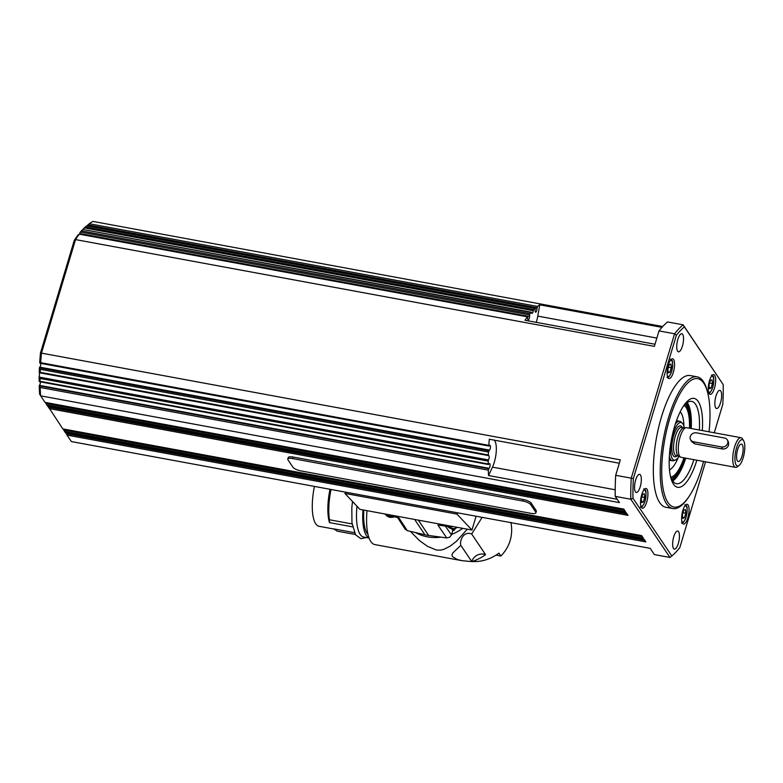 <?xml version="1.0" encoding="UTF-8"?>
<svg xmlns="http://www.w3.org/2000/svg" width="783" height="783" viewBox="0 0 783 783"><rect width="100%" height="100%" fill="white"/><g stroke="black" fill="none" stroke-linecap="round" stroke-linejoin="round"><path stroke-width="1.17" d="M675.269 424.288A20.094 6.577 -79.5 0 1 679.713 421.293A20.094 6.577 -79.5 0 1 680.936 421.929L682.257 423.133A19.125 6.254 -79.5 0 1 684.273 427.821M742.421 444.92A8.877 2.907 -79.5 0 1 742.137 455.833A8.877 2.907 -79.5 0 1 737.713 461.265A8.877 2.907 -79.5 0 1 737.302 460.727A8.877 2.907 -79.5 0 1 737.165 451.507A8.877 2.907 -79.5 0 1 740.875 444.167A8.877 2.907 -79.5 0 1 742.421 444.92M736.774 447.171A13.399 4.385 -79.5 0 1 743.635 440.741A13.399 4.385 -79.5 0 1 742.959 458.466A13.399 4.385 -79.5 0 1 739.074 465.454A13.399 4.385 -79.5 0 1 735.08 461.432A13.399 4.385 -79.5 0 1 736.774 447.171M739.074 465.454L737.42 466.746A15.073 4.933 -79.5 0 1 735.58 467.353A15.073 4.933 -79.5 0 1 734.826 446.183A15.073 4.933 -79.5 0 1 741.041 437.717A15.073 4.933 -79.5 0 1 742.548 438.94L743.635 440.741M735.58 467.353L681.112 457.311A15.073 4.933 -79.5 0 1 680.672 457.164A15.073 4.933 -79.5 0 1 680.368 436.131A15.073 4.933 -79.5 0 1 686.123 427.645A15.073 4.933 -79.5 0 1 686.583 427.665L741.041 437.717M727.417 440.066L728.435 441.925L728.601 445.028C727.515 447.817 725.538 449.139 722.689 449.011L694.678 443.844L691.614 441.583L690.596 439.723A5.021 4.404 151.3 0 1 691.301 434.731A5.021 4.404 151.3 0 1 696.449 432.842L724.451 438A5.021 4.404 151.3 0 1 727.417 440.066A5.021 4.404 151.3 0 1 726.712 445.057A5.021 4.404 151.3 0 1 721.564 446.946L693.552 441.788A5.021 4.404 151.3 0 1 690.596 439.723M680.672 457.164L678.499 456.078A14.397 4.708 -79.5 0 1 678.195 435.984A14.397 4.708 -79.5 0 1 683.696 427.88L686.123 427.645M679.008 456.332A19.125 6.254 -79.5 0 1 675.455 459.993A19.125 6.254 -79.5 0 1 670.679 452.515A19.125 6.254 -79.5 0 1 673.204 433.273A19.125 6.254 -79.5 0 1 682.257 423.133M680.182 411.848A30.136 9.866 -79.5 0 1 683.902 425.384A30.136 9.866 -79.5 0 1 683.921 426.314M678.147 457.624A30.136 9.866 -79.5 0 1 669.494 469.8M684.107 405.408A36.84 12.058 -79.5 0 1 689.48 422.614A36.84 12.058 -79.5 0 1 689.461 428.203M685.145 404.292A38.514 12.606 -79.5 0 1 690.097 421.783A38.514 12.606 -79.5 0 1 690.048 428.311M684.587 457.947A38.514 12.606 -79.5 0 1 671.432 478.628M686.182 403.333A40.187 13.154 -79.5 0 1 690.714 420.941A40.187 13.154 -79.5 0 1 690.635 428.418M471.669 533.986L485.568 554.658A10.042 9.005 146.1 0 0 475.565 556.224A10.042 9.005 -33.9 0 0 471.767 561.568L460.786 545.311C459.504 540.378 463.585 530.825 471.669 533.986L482.142 517.348M405.095 529.044L407.277 530.649L424.924 534.769A43.036 38.563 -33.9 0 0 428.644 535.455L446.78 537.931L449.648 537.265L451.439 534.926L452.789 530.424A8.065 7.233 146.1 0 1 453.396 528.956L454.267 530.169A40.383 36.194 146.1 0 1 452.643 530.933M488.846 450.783L39.845 367.951L40.334 369.361L488.455 452.026L489.492 450.098A2.515 0.822 100.5 0 0 490.432 447.396A2.515 0.822 100.5 0 0 490.001 445.351A2.515 0.822 100.5 0 0 489.59 445.547L489.013 446.056L488.827 445.351A113.858 37.261 -79.5 0 1 489.297 439.234L619.314 463.213M39.845 367.951L39.434 367.54A112.184 36.713 100.5 0 0 39.424 367.648A112.184 36.713 100.5 0 0 39.238 372.777A2.515 0.822 100.5 0 1 39.17 376.153L40.09 378.453L488.22 461.118L488.494 459.954A2.515 0.822 100.5 0 0 489.189 457.282A2.515 0.822 100.5 0 0 488.719 455.598A2.515 0.822 100.5 0 0 488.592 455.608L488.347 454.982A113.858 37.261 -79.5 0 1 488.455 452.026M39.17 376.153A112.184 36.713 100.5 0 0 39.16 376.701A112.184 36.713 100.5 0 0 39.15 381.204L39.561 381.615M47.45 406.005L45.424 402.433M705.552 461.813L679.81 547.611A122.236 40.002 -79.5 0 1 671.804 555.989L632.967 498.223A122.236 40.002 -79.5 0 1 633.378 478.54L676.375 335.241A122.236 40.002 -79.5 0 1 684.381 326.863L723.208 384.629L683.138 324.818L667.576 321.95A123.91 40.55 100.5 0 0 659.002 330.906L674.564 333.783L631.245 478.188A123.91 40.55 100.5 0 0 630.804 499.241L669.935 557.457L654.373 554.579L650.184 548.345L71.351 441.573L67.005 435.103L645.838 541.885L644.096 539.291L65.312 432.578L64.519 431.404L643.352 538.185L641.61 535.592L62.826 428.878L47.91 406.142M64.519 431.404L63.247 428.957M67.005 435.103L65.743 432.656M83.125 229.517A2.515 0.822 100.5 0 0 83.38 228.793A112.184 36.713 100.5 0 1 85.425 226.855A112.184 36.713 100.5 0 1 85.464 226.825L86.698 225.876L534.975 308.512L535.132 310.704A2.515 0.822 100.5 0 0 535.601 312.211A2.515 0.822 100.5 0 0 536.981 308.766L537.441 306.407A113.858 37.261 -79.5 0 1 539.761 304.822L661.978 327.363M79.837 234.234A2.515 0.822 100.5 0 0 79.886 233.569L79.905 232.629A112.184 36.713 100.5 0 1 81.775 230.476A112.184 36.713 100.5 0 1 82.009 230.231L83.067 229.517L531.51 312.544A2.515 0.822 100.5 0 0 531.951 313.406A2.515 0.822 100.5 0 0 533.282 310.694L533.654 309.676A113.858 37.261 -79.5 0 1 534.838 308.561M529.974 313.65L81.843 230.985L80.6 232.091L529.602 314.923L529.974 313.65A113.858 37.261 -79.5 0 1 531.158 312.28M488.7 468.753L39.532 385.892L40.187 387.487L488.308 470.152L489.121 468.312A2.515 0.822 100.5 0 0 490.06 465.621A2.515 0.822 100.5 0 0 489.62 463.565A2.515 0.822 100.5 0 0 489.218 463.761L488.396 464.515L488.21 463.967A113.858 37.261 -79.5 0 1 488.22 461.118M537.441 306.407L89.311 223.742L87.833 224.887L537.011 307.739M533.654 309.676L85.523 227.011L83.38 228.793M83.067 229.517L83.027 229.615A113.858 37.261 -79.5 0 0 81.843 230.985M488.827 445.351L40.696 362.676A113.858 37.261 -79.5 0 1 41.489 353.074L75.53 239.598L74.258 240.391A112.184 36.713 100.5 0 1 78.046 234.978L79.191 234.156L527.556 316.831L527.722 318.456A2.515 0.822 100.5 0 0 528.192 319.953A2.515 0.822 100.5 0 0 529.572 316.518L529.602 314.923M79.191 234.156L79.22 234.293A113.858 37.261 -79.5 0 0 75.53 239.598L654.363 346.38L659.002 330.906M40.462 363.243L40.696 362.676M40.09 372.767L39.238 372.777L40.217 372.316A113.858 37.261 -79.5 0 1 40.334 369.361M702.322 430.572A45.208 14.789 100.5 0 0 698.27 401.552A45.208 14.789 100.5 0 0 683.706 405.672A45.208 14.789 100.5 0 0 670.581 476.827A45.208 14.789 100.5 0 0 673.478 484.168A45.208 14.789 100.5 0 0 696.85 460.208M682.874 406.954A41.861 13.703 -79.5 0 1 691.673 401.366A41.861 13.703 -79.5 0 1 695.549 404.282A41.861 13.703 -79.5 0 1 699.376 430.024M693.904 459.67A41.861 13.703 -79.5 0 1 676.483 483.698A41.861 13.703 -79.5 0 1 672.597 480.782A41.861 13.703 -79.5 0 1 670.268 475.33M687.229 402.54A41.861 13.703 -79.5 0 1 687.386 402.775A41.861 13.703 -79.5 0 1 691.33 420.109A41.861 13.703 -79.5 0 1 691.213 428.526M668.085 377.856A10.042 3.289 -79.5 0 1 667.938 366.493A10.042 3.289 -79.5 0 1 672.656 358.79A10.042 3.289 -79.5 0 1 673.595 359.495A10.042 3.289 -79.5 0 1 673.732 370.848A10.042 3.289 -79.5 0 1 669.015 378.551A10.042 3.289 -79.5 0 1 668.085 377.856M682.59 523.357A10.042 3.289 -79.5 0 1 682.443 512.004A10.042 3.289 -79.5 0 1 687.171 504.301A10.042 3.289 -79.5 0 1 688.1 504.996A10.042 3.289 -79.5 0 1 688.247 516.349A10.042 3.289 -79.5 0 1 683.52 524.052A10.042 3.289 -79.5 0 1 682.59 523.357M709.212 393.673A10.042 3.289 -79.5 0 1 709.065 382.319A10.042 3.289 -79.5 0 1 713.783 374.617A10.042 3.289 -79.5 0 1 714.713 375.311A10.042 3.289 -79.5 0 1 714.859 386.665A10.042 3.289 -79.5 0 1 710.142 394.368A10.042 3.289 -79.5 0 1 709.212 393.673M641.463 507.541A10.042 3.289 -79.5 0 1 641.326 496.177A10.042 3.289 -79.5 0 1 646.044 488.475A10.042 3.289 -79.5 0 1 646.973 489.179A10.042 3.289 -79.5 0 1 647.12 500.533A10.042 3.289 -79.5 0 1 642.403 508.236A10.042 3.289 -79.5 0 1 641.463 507.541M677.608 351.175A9.21 3.015 -79.5 0 1 677.481 340.762A9.21 3.015 -79.5 0 1 681.807 333.695A9.21 3.015 -79.5 0 1 682.659 334.341A9.21 3.015 -79.5 0 1 682.786 344.755A9.21 3.015 -79.5 0 1 678.46 351.812A9.21 3.015 -79.5 0 1 677.608 351.175M715.721 407.865A9.21 3.015 -79.5 0 1 715.584 397.451A9.21 3.015 -79.5 0 1 719.92 390.394A9.21 3.015 -79.5 0 1 720.771 391.03A9.21 3.015 -79.5 0 1 720.898 401.444A9.21 3.015 -79.5 0 1 716.572 408.511A9.21 3.015 -79.5 0 1 715.721 407.865M673.527 548.511A9.21 3.015 -79.5 0 1 673.39 538.097A9.21 3.015 -79.5 0 1 677.716 531.04A9.21 3.015 -79.5 0 1 678.577 531.677A9.21 3.015 -79.5 0 1 678.704 542.09A9.21 3.015 -79.5 0 1 674.378 549.147A9.21 3.015 -79.5 0 1 673.527 548.511M635.414 491.812A9.21 3.015 -79.5 0 1 635.277 481.408A9.21 3.015 -79.5 0 1 639.613 474.341A9.21 3.015 -79.5 0 1 640.465 474.987A9.21 3.015 -79.5 0 1 640.592 485.391A9.21 3.015 -79.5 0 1 636.266 492.458A9.21 3.015 -79.5 0 1 635.414 491.812M703.584 461.451A65.302 21.366 -79.5 0 1 688.991 496.569A65.302 21.366 -79.5 0 1 667.968 502.529A65.302 21.366 -79.5 0 1 669.7 418.807A65.302 21.366 -79.5 0 1 703.77 383.19A65.302 21.366 -79.5 0 1 707.949 393.8A65.302 21.366 -79.5 0 1 709.055 431.815M707.949 393.8L707.626 392.371A66.976 21.914 100.5 0 0 703.33 381.497A66.976 21.914 100.5 0 0 697.124 376.829A66.976 21.914 100.5 0 0 665.658 428.184A66.976 21.914 100.5 0 0 666.607 503.9A66.976 21.914 100.5 0 0 672.822 508.559A66.976 21.914 100.5 0 0 688.179 497.782L688.991 496.569M672.822 508.559L665.942 507.296A66.976 21.914 -79.5 0 1 659.726 502.627A66.976 21.914 -79.5 0 1 658.767 426.911A66.976 21.914 -79.5 0 1 690.244 375.556L697.124 376.829M531.138 513.374L300.848 470.886A6.695 2.006 16.7 0 1 292.959 467.275L287.987 459.875A6.695 2.006 16.7 0 1 287.792 459.092A6.695 2.006 16.7 0 1 292.558 458.554L522.838 501.032A6.695 2.006 16.7 0 1 530.727 504.653L535.699 512.053A6.695 2.006 16.7 0 1 535.895 512.826A6.695 2.006 16.7 0 1 531.138 513.374M287.792 459.092L288.252 457.566A6.695 2.006 16.7 0 1 293.008 457.027L523.298 499.505A6.695 2.006 16.7 0 1 531.187 503.117L536.159 510.526A6.695 2.006 16.7 0 1 536.345 511.299L535.895 512.826M644.673 497.459L643.352 501.883L641.649 502.549L641.277 498.791L642.598 494.376L644.301 493.711L644.673 497.459L641.835 496.941M641.551 501.551L643.352 501.883M685.8 513.276L684.469 517.7L682.776 518.366L682.404 514.617L683.725 510.193L685.428 509.527L685.8 513.276L682.962 512.757M682.678 517.367L684.469 517.7M617.19 499.27L488.543 475.535A113.858 37.261 -79.5 0 1 488.308 470.152M74.258 240.391L40.481 352.947L620.322 459.846L615.683 475.32A123.91 40.55 100.5 0 0 615.242 496.373L619.441 502.608L40.608 395.836A113.858 37.261 -79.5 0 1 40.187 387.487M662.751 326.521L92.932 221.413A113.858 37.261 -79.5 0 0 89.311 223.742M655.009 344.246L524.992 320.267A113.858 37.261 -79.5 0 1 527.341 316.958M536.267 322.342A16.746 5.481 100.5 0 0 537.774 316.117L539.761 304.822M488.543 475.535L492.468 467.138A16.746 5.481 100.5 0 0 494.151 440.124M615.683 475.32L633.378 478.54M684.381 326.863L683.138 324.818A123.91 40.55 100.5 0 0 674.564 333.783L676.375 335.241M723.208 384.629A122.236 40.002 -79.5 0 1 722.807 404.312L714.262 432.774M615.242 496.373L630.804 499.241L632.967 498.223M39.532 385.892L39.219 385.588A112.184 36.713 100.5 0 0 39.63 394.201L44.993 402.354L623.787 509.077L625.519 511.661L46.686 404.889M47.44 405.995L626.273 512.777L628.015 515.361L49.182 408.589M671.804 555.989L669.935 557.457M685.742 458.163A41.861 13.703 -79.5 0 1 672.754 481.007M39.219 385.588L39.434 385.363A2.515 0.822 100.5 0 0 40.413 381.879M87.295 225.925A2.515 0.822 100.5 0 0 87.305 225.817L87.833 224.887M39.434 367.54L39.816 367.149A2.515 0.822 100.5 0 0 40.765 363.371M488.21 463.967L40.08 381.301A113.858 37.261 -79.5 0 1 40.09 378.453M85.523 227.011A113.858 37.261 -79.5 0 1 86.707 225.896M40.481 352.947A112.184 36.713 100.5 0 0 39.698 362.813L40.002 363.126M79.905 232.629L80.6 232.091M458.084 512.914L456.949 514.098L471.953 530.032L476.093 516.232M346.047 492.243L344.911 493.427L359.916 509.361L471.953 530.032M456.949 514.098L344.911 493.427M446.78 537.931L437.873 525.07L449.736 526.685A8.368 7.507 -33.9 0 0 452.887 526.519M384.668 513.932A8.368 7.507 -33.9 0 0 387.389 515.185L398.929 517.886L407.277 530.649M455.608 528.319A8.036 7.204 -33.9 0 0 454.267 530.169M462.743 528.329A43.535 39.013 146.1 0 1 451.585 534.427M441.015 537.148A43.535 39.013 146.1 0 1 415.499 532.567M410.351 531.363L419.561 540.671L427.587 546.397L436.327 550.028L440.467 550.155L443.736 549.382L449.941 546.28L456.313 541.415L467.334 529.181M471.709 561.587L462.166 560.706L457.321 559.493L452.378 556.566L451.997 554.716L452.887 552.886L460.796 545.34M333.91 529.024L319.092 526.293A36.165 11.833 -79.5 0 1 314.433 486.409M363.841 510.085A36.165 11.833 100.5 0 0 367.981 534.358M461.813 560.638L374.93 544.606A44.377 14.515 -79.5 0 1 367.012 510.673M356.979 506.249A38.68 12.655 100.5 0 0 363.762 537.089L369.087 538.068M362.979 509.929A38.68 12.655 100.5 0 0 369.047 537.941M355.374 534.505L337.121 531.138L333.666 528.838L354.396 532.665M329.995 489.287A36.165 11.833 -79.5 0 0 329.477 522.604L352.595 526.871M329.477 522.604L329.477 519.775L352.096 523.944M331.013 489.473A37.838 12.381 100.5 0 0 329.477 519.775M510.927 522.359C512.121 528.76 511.857 534.848 510.125 540.632C508.392 546.407 505.289 551.535 500.826 556.018L498.898 553.141C491.156 558.856 482.729 561.675 473.598 561.577L471.885 561.587A66.976 60.017 -33.9 0 0 473.284 561.108A44.2 39.61 -33.9 0 0 485.568 554.658M500.826 556.018L496.148 555.157M685.164 458.055A40.187 13.154 -79.5 0 1 672.059 479.901M683.999 457.84A36.84 12.058 -79.5 0 1 670.865 477.219M709.388 388.681L709.016 384.933L710.347 380.509L712.041 379.843L712.413 383.592L711.091 388.016L709.388 388.681M709.29 387.683L711.091 388.016M709.574 383.073L712.413 383.592M668.271 372.865L667.889 369.106L669.22 364.692L670.914 364.026L671.295 367.775L669.964 372.199L668.271 372.865M668.173 371.866L669.964 372.199M668.447 367.256L671.295 367.775M675.455 459.993L673.791 460.649A20.094 6.577 -79.5 0 1 672.421 460.815A20.094 6.577 -79.5 0 1 669.338 456.43M678.695 456.176L676.258 455.726A14.397 4.708 -79.5 0 1 674.721 454.394A14.397 4.708 -79.5 0 1 675.543 435.495A14.397 4.708 -79.5 0 1 681.484 427.41L683.921 427.861M677.06 455.882A15.738 5.148 -79.5 0 1 673.086 455.354A15.738 5.148 -79.5 0 1 673.987 434.702A15.738 5.148 -79.5 0 1 682.159 427.322A15.738 5.148 -79.5 0 1 682.277 427.557M394.211 516.78A7.536 6.753 146.1 0 1 387.154 516.134A7.536 6.753 146.1 0 1 385.657 514.588L385.618 514.529M670.238 360.591A8.202 2.682 -79.5 0 1 671.843 360.943A8.202 2.682 -79.5 0 1 671.628 371.465A8.202 2.682 -79.5 0 1 667.39 376.016M711.365 376.408A8.202 2.682 -79.5 0 1 712.97 376.77A8.202 2.682 -79.5 0 1 712.745 387.282A8.202 2.682 -79.5 0 1 708.517 391.833M451.439 534.926L445.321 526.088M84.476 227.902L533.282 310.694M39.943 372.845L150.835 393.301M644.849 540.407L66.095 433.645M642.363 536.707L63.609 429.945M627.017 513.893L48.272 407.131M624.531 510.183L45.786 403.431M488.494 459.954L39.688 377.161M488.347 454.982L40.217 372.316M684.743 506.092A8.202 2.682 -79.5 0 1 686.348 506.454A8.202 2.682 -79.5 0 1 686.133 516.966A8.202 2.682 -79.5 0 1 681.905 521.517M643.626 490.275A8.202 2.682 -79.5 0 1 645.221 490.628A8.202 2.682 -79.5 0 1 645.006 501.149A8.202 2.682 -79.5 0 1 640.778 505.701M457.331 527.331A7.536 6.753 146.1 0 1 448.767 527.497A7.536 6.753 146.1 0 1 447.602 526.401M293.008 457.027L292.558 458.554M523.298 499.505L522.838 501.032M531.187 503.117L530.727 504.653M536.159 510.526L535.699 512.053M693.552 441.788L694.678 443.844M721.564 446.946L722.689 449.011M489.121 468.312L39.434 385.363M529.572 316.518L79.886 233.569M536.981 308.766L87.305 225.817M489.492 450.098L39.816 367.149M259.858 413.414L488.484 455.589M656.859 338.08L537.774 316.117M615.213 489.776L492.468 467.138M150.933 393.32L259.75 413.395M428.644 535.455L418.357 520.147M414.628 519.462L424.924 534.769M449.158 525.824L449.736 526.685M386.812 514.323L387.389 515.185M451.605 528.711L452.789 530.424M366.336 537.559L360.894 538.684L355.619 534.887L351.959 522.858L351.821 507.775L352.497 501.482M679.713 421.293L676.483 420.696M394.348 516.809L392.645 517.328L387.194 516.173L385.657 514.588M670.326 359.211L671.745 360.219C672.9 360.376 672.881 364.105 671.706 371.406C669.573 376.554 668.007 378.532 666.989 377.328M711.453 375.037L712.863 376.036C714.018 376.192 714.008 379.931 712.833 387.223C710.7 392.371 709.124 394.348 708.116 393.144M39.776 381.761L488.396 464.515M86.776 225.827L534.975 308.512M83.096 229.507L531.334 312.192M79.269 234.137L527.556 316.831M40.236 363.273L489.013 446.056M39.845 372.845L488.533 455.608M644.135 539.35L65.312 432.578M641.649 535.65L62.826 428.878M626.312 512.836L47.479 406.054M623.826 509.136L44.993 402.354M684.841 504.722L686.251 505.72C687.405 505.877 687.386 509.616 686.211 516.907C684.088 522.055 682.512 524.033 681.494 522.829M643.714 488.895L645.123 489.904C646.278 490.06 646.269 493.789 645.084 501.091C642.96 506.239 641.385 508.216 640.377 507.012M457.448 527.36L454.267 528.691L448.806 527.546L447.279 525.961M397.578 517.563L405.193 529.22M672.421 460.815L669.191 460.218"/></g></svg>
